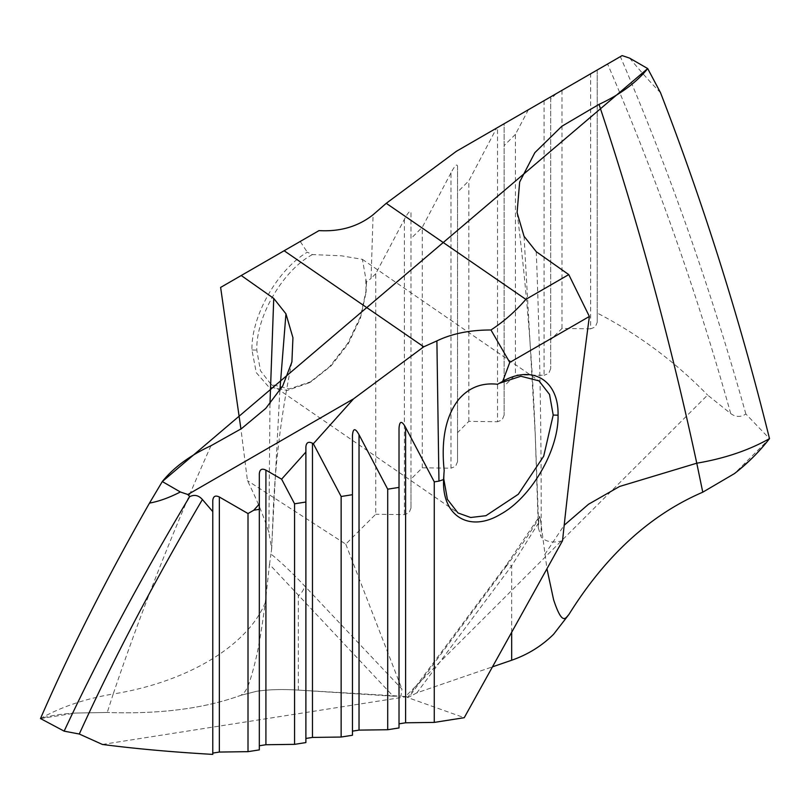 <?xml version="1.0" encoding="UTF-8"?>
<svg xmlns="http://www.w3.org/2000/svg" width="810" height="810" viewBox="0 0 810 810"><rect width="100%" height="100%" fill="white"/><g stroke="black" fill="none" stroke-linecap="round" stroke-linejoin="round"><path stroke-width="0.61" stroke-dasharray="4.05 3.04" d="M210.975 445.743C172.368 532.302 139.786 615.053 113.228 693.988C85.445 698.686 61.206 706.877 40.5 718.551C50.726 715.584 62.41 713.752 75.532 713.053L40.5 718.551C50.726 715.584 62.41 713.752 75.532 713.053L107.234 712.476L75.532 713.053M102.404 744.451L405 696.924L400.93 696.175L409.07 696.964L405 696.924L707.596 395.047L730.711 413.566C735.703 417.211 740.755 417.363 745.858 413.991L769.5 438.635L734.467 473.587L755.183 455.078M241.046 695.263L256.406 691.325C268.231 689.502 282.204 689.097 298.323 690.1L393.154 696.165L269.507 564.388L265.255 602.64C262.238 625.806 259.291 643.839 256.416 656.738C247.637 693.826 244.458 691.963 241.046 695.263C204.302 708.568 159.691 714.309 107.234 712.476C159.691 714.309 204.302 708.568 241.046 695.263L256.406 691.325C268.231 689.502 282.204 689.097 298.323 690.1L400.93 696.175L401.983 689.128L304.145 585.438C291.205 571.84 280.128 561.37 270.935 554.02L271.684 548.775L268.859 532.464C264.06 517.063 256.922 499.8 247.455 480.654L240.934 429.006M456.425 151.278L497.522 127.545L497.522 421.747L468.858 421.352L457.549 432.641L457.549 461.629L457.549 166.273C457.022 163.438 454.835 165.635 450.967 172.844L450.967 468.19L422.293 467.805L410.984 479.095L410.984 508.072L410.984 212.726C410.467 209.891 408.27 212.078 404.403 219.297L375.729 273.709L375.729 514.259L345.769 544.148L247.455 480.654M375.729 273.709L371.051 278.387L373.106 214.741M366.434 282.143L366.191 290.274L360.42 316.771L347.774 343.329L329.883 366.393L309.197 382.796L287.256 390.43L268.667 386.856L256.274 372.63L251.94 349.991C251.151 316.325 277.233 269.841 307.284 252.204L312.437 254.573L341.476 255.808L362.404 259.362L366.434 282.143L371.051 278.387M220.624 287.418L300.237 241.451L307.284 252.204M345.769 544.148L401.983 689.128M269.507 564.388L270.935 554.02M298.323 690.1L298.323 595.654A9.882 5.761 -43.3 0 0 304.145 585.438M544.087 100.663L544.087 375.293L515.423 374.898L504.114 386.188L504.114 415.176L504.114 123.748L550.678 96.866L550.678 368.722L550.678 96.866L590.652 73.781L590.652 328.84L595.309 326.946L597.233 322.269L597.233 313.045C638.088 334.176 674.872 361.503 707.596 395.047M590.652 328.84L561.988 328.455L550.678 339.734M550.678 368.722L548.745 373.4L544.087 375.293M504.114 415.176L502.18 419.853L497.522 421.747M457.549 461.629L455.615 466.307L450.967 468.19M410.984 508.072L409.06 512.76L404.403 514.644L375.729 514.259M416.846 692.854L409.07 696.964L416.846 692.854L492.48 666.843L416.846 692.854L511.677 565.795L540.493 519.828L546.952 568.762M259.322 749.888L259.322 473.911M305.886 742.578L305.886 447.029M352.451 735.257L352.451 435.79M399.016 727.947L399.016 428.48M511.677 632.276L511.677 565.795A9.882 3.584 36.7 0 0 506.088 565.431L407.521 697.491L464.231 717.701M540.493 519.828L539.5 516.324L506.088 565.431A9.882 3.584 36.7 0 0 505.855 566.909L409.07 696.964M212.767 500.793L212.767 754.394M497.563 384.274L499.021 383.413M443.971 472.858L444.184 470.438M312.437 254.573C282.801 270.327 255.95 316.639 256.79 350.112L260.476 370.747L271.026 384.325L289.251 388.932L311.303 381.581L331.128 365.857L348.28 343.713L360.47 318.087L366.009 292.602L365.816 278.66M300.237 241.451L319.029 230.607M410.984 212.726L410.984 238.545L422.293 227.256L450.967 172.844M457.549 166.273L457.549 192.091L468.858 180.802L496.651 128.051M410.984 479.095L410.984 238.545M422.293 467.805L422.293 227.256M457.549 432.641L457.549 192.091M468.858 421.352L468.858 180.802M504.114 386.188L504.114 123.748L497.522 127.545M528.393 109.725L515.423 134.359L515.423 374.898M515.423 134.359L504.114 145.638M561.988 90.335L561.988 328.455M556.197 93.676L550.678 99.184M597.233 322.269L597.233 69.984L590.652 73.781M597.233 313.045L597.233 69.984L622.131 55.606M745.858 413.991C711.069 289.727 669.242 170.606 620.369 56.629M629.643 58.138C640.68 71.462 650.967 82.974 660.504 92.664M539.5 516.324L539.065 518.208C529.872 533.193 518.795 549.423 505.855 566.909M562.545 540.695C553.078 543.237 545.94 541.991 541.141 536.959L538.316 527.897L539.065 518.208M393.154 696.165L400.93 696.175M762.068 447.636L769.5 438.635M265.255 602.64C247.536 645.864 187.323 682.04 113.228 693.988L107.234 712.476M269.973 403.805L268.859 532.464M279.845 390.724L271.441 551.306M251.94 349.991L256.79 350.112M366.454 283.875L366.262 286.436M404.403 219.297L404.403 514.644M730.711 413.566C697.056 292.815 656.019 176.297 607.591 64M544.745 554.546L564.195 525.234M524.05 236.297L535.268 435.213L538.559 522.511M536.26 251.707C539.946 346.447 541.566 441.531 541.141 536.959M291.904 361.928C281.242 414.011 274.975 464.818 273.091 514.36L271.684 548.775M498.697 383.606L499.446 383.171M443.931 473.283L443.991 472.574M362.404 259.362L538.974 380.852M366.191 290.274L366.009 292.602M309.197 382.796L311.303 381.581M271.026 384.325L457.974 512.953M538.316 527.897L535.268 435.213C532.372 360.298 526.308 286.092 517.094 212.625"/><path stroke-width="1.21" d="M64.142 731.146C98.931 656.697 140.758 578.542 189.631 496.692C194.37 494.343 198.632 495.285 202.409 499.527L212.767 511.626L212.767 754.394C171.912 752.024 135.128 748.713 102.404 744.451L79.289 734.022L64.142 731.146L40.5 718.551C70.035 650.541 106.373 578.725 149.496 503.101C159.003 501.38 169.29 497.664 180.357 491.974L162.304 481.555C173.715 467.441 189.945 455.503 210.975 445.743L241.491 428.632L265.72 408.432L282.741 385.925L291.904 361.928L292.936 337.729L285.95 313.814L273.74 298.404L241.238 275.511L284.138 250.746L423.741 346.801L436.894 340.899C451.99 333.609 470.023 329.974 490.971 329.984C503.921 321.489 515.545 311.283 525.862 299.366L386.259 203.31L456.425 151.278L622.131 55.606A437.754 252.73 180 0 1 629.643 58.138L647.696 68.566L660.504 92.664L647.696 68.566C636.285 82.681 620.055 94.608 599.025 104.368L561.846 126.259L534.853 152.655L519.645 182.027L517.094 212.625L524.05 236.297L536.26 251.707L568.762 274.6L525.862 299.366M189.631 496.692L187.869 494.505A437.754 252.73 180 0 1 180.357 491.974M647.696 68.566L162.304 481.555L149.496 503.101C106.373 578.725 70.035 650.541 40.5 718.551M212.767 511.626L212.767 500.793C213.101 496.307 215.288 495.042 219.348 496.996L248.012 513.55L253.803 510.209L259.322 504.043L259.322 473.911C259.656 469.425 261.853 468.15 265.913 470.114L281.607 479.176L305.886 452.061L305.886 447.029C306.22 442.543 308.418 441.268 312.478 443.232L313.349 443.738L353.575 398.834L187.869 494.505M353.575 398.834L423.741 346.801M241.238 275.511L220.624 287.418L240.934 429.006M511.677 660.241L492.48 666.843L511.677 660.241C527.796 654.622 541.769 645.975 553.594 634.281C541.769 645.975 527.796 654.622 511.677 660.241L511.677 632.276M546.952 568.762L553.584 599.694C562.363 626.282 565.542 618.111 568.954 614.415L553.594 634.281L568.954 614.415C605.698 555.478 650.308 514.745 702.766 492.196L734.467 473.587C747.589 463.411 759.274 451.757 769.5 438.635C739.965 319.515 703.627 204.191 660.504 92.664C703.627 204.191 739.965 319.515 769.5 438.635C748.794 450.309 724.555 458.5 696.772 463.199L702.766 492.196L734.467 473.587M253.803 510.209L259.322 509.338L259.322 749.888L248.012 751.66L219.348 752.055L212.767 753.087M259.322 745.767L265.913 744.734L294.577 744.349L305.886 742.578L305.886 502.028L294.577 503.8L294.577 744.349M305.886 738.457L312.478 737.424L341.142 737.039L352.451 735.257L352.451 494.707L341.142 496.489L341.142 737.039M352.451 731.146L359.033 730.114L387.707 729.729L399.016 727.947L399.016 428.48C399.533 420.744 401.73 420.4 405.597 427.447L434.271 481.859L438.949 481.13L436.894 340.899M399.016 723.836L405.597 722.793L434.271 722.409L464.231 717.701L562.545 540.695C569.916 470.357 581.985 372.043 589.376 316.467L509.763 362.424L502.716 381.318L497.563 384.274C481.758 382.482 468.737 387.615 458.5 399.664C445.723 416.3 440.954 439.891 444.184 470.438L443.566 479.56L438.949 481.13M248.012 513.55L248.012 751.66M259.322 504.043L259.322 509.338M281.607 479.176L294.577 503.8M305.886 452.061L305.886 502.028M313.349 443.738L341.142 496.489M352.451 494.707L352.451 435.79C352.978 428.065 355.165 427.72 359.033 434.757L387.707 489.179L399.016 487.397M387.707 489.179L387.707 729.729M434.271 481.859L434.271 722.409M443.566 479.56L443.546 481.302C442.705 516.719 470.043 532.767 500.783 514.127C531.451 497.36 558.9 449.732 558.06 415.196C558.849 380.629 532.767 364.257 502.716 381.318M509.763 362.424L490.971 329.984M499.021 383.413L520.86 376.235L538.974 380.852L549.534 394.45L553.21 415.074L543.672 456.263L518.289 494.282L485.909 515.707L470.671 517.499L457.974 512.953L447.414 499.355L443.738 478.74L443.971 472.858M386.259 203.31L373.106 214.741C358.202 226.527 340.17 231.822 319.029 230.607L284.138 250.746M589.376 316.467L568.762 274.6M568.954 614.415C605.698 555.478 650.308 514.745 702.766 492.196M755.183 455.078L762.068 447.636M162.304 481.555L149.496 503.101M79.289 734.022C112.944 660.079 153.981 581.914 202.409 499.527M273.74 298.404L269.973 403.805M285.95 313.814L279.845 390.724M219.348 496.996L219.348 752.055M265.913 470.114L265.913 744.734M312.478 443.232L312.478 737.424M359.033 434.757L359.033 730.114M405.597 427.447L405.597 722.793M558.06 415.196L553.21 415.074M443.546 481.302L443.738 478.74M599.025 104.368C637.632 220.168 670.214 339.785 696.772 463.199L619.61 486.466L588.536 504.245L564.195 525.234"/></g></svg>
